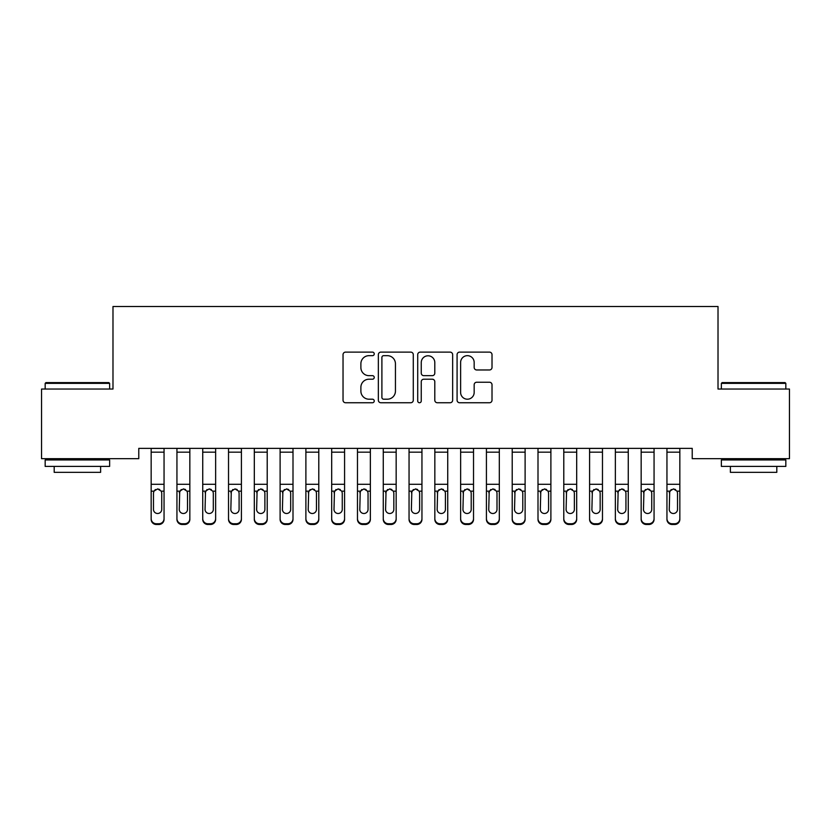 <?xml version="1.0" encoding="UTF-8"?>
<svg xmlns="http://www.w3.org/2000/svg" width="831" height="831" viewBox="0 0 831 831"><rect width="100%" height="100%" fill="white"/><g stroke="black" fill="none" stroke-linecap="round" stroke-linejoin="round"><path stroke-width="1.25" d="M374.241 353.892A1.776 1.776 0 0 0 372.465 352.115L345.571 352.115A2.535 2.535 0 0 0 343.037 354.65L343.037 400.22A2.535 2.535 0 0 0 345.571 402.744L372.465 402.744A1.776 1.776 0 0 0 374.241 400.978A1.776 1.776 0 0 0 372.465 399.202L368.985 399.202A8.102 8.102 0 0 1 360.883 391.1L360.883 387.308A8.102 8.102 0 0 1 368.985 379.206L372.465 379.206A1.776 1.776 0 0 0 374.241 377.43A1.776 1.776 0 0 0 372.465 375.664L368.985 375.664A8.102 8.102 0 0 1 360.883 367.562L360.883 363.76A8.102 8.102 0 0 1 368.985 355.668L372.465 355.668A1.776 1.776 0 0 0 374.241 353.892M489.48 369.972A2.535 2.535 0 0 0 492.014 367.437L492.014 354.65A2.535 2.535 0 0 0 489.48 352.115L459.605 352.115A2.535 2.535 0 0 0 457.081 354.65L457.081 400.22A2.535 2.535 0 0 0 459.605 402.744L489.48 402.744A2.535 2.535 0 0 0 492.014 400.22L492.014 384.774A2.535 2.535 0 0 0 489.48 382.239L476.693 382.239A2.535 2.535 0 0 0 474.169 384.774L474.169 392.429A6.773 6.773 0 0 1 467.396 399.202A6.773 6.773 0 0 1 460.623 392.429L460.623 362.441A6.773 6.773 0 0 1 467.396 355.668A6.773 6.773 0 0 1 474.169 362.441L474.169 367.437A2.535 2.535 0 0 0 476.693 369.972L489.48 369.972M692.223 448.356L138.777 448.356L138.777 458.67L41.55 458.67L41.55 389.043L112.985 389.043L112.985 306.514L718.015 306.514L718.015 389.043L789.45 389.043L789.45 458.67L692.223 458.67L692.223 448.356M413.287 354.65A2.535 2.535 0 0 0 410.753 352.115L380.878 352.115A2.535 2.535 0 0 0 378.354 354.65L378.354 400.22A2.535 2.535 0 0 0 380.878 402.744L410.753 402.744A2.535 2.535 0 0 0 413.287 400.22L413.287 354.65M420.247 352.115L450.122 352.115A2.535 2.535 0 0 1 452.646 354.65L452.646 400.22A2.535 2.535 0 0 1 450.122 402.744L437.335 402.744A2.535 2.535 0 0 1 434.8 400.22L434.8 381.741A2.535 2.535 0 0 0 432.276 379.206L423.789 379.206A2.535 2.535 0 0 0 421.255 381.741L421.255 400.978A1.776 1.776 0 0 1 419.489 402.744A1.776 1.776 0 0 1 417.713 400.978L417.713 354.65A2.535 2.535 0 0 1 420.247 352.115M383.662 355.668A1.776 1.776 0 0 0 381.896 357.434L381.896 397.436A1.776 1.776 0 0 0 383.662 399.202L387.339 399.202A8.102 8.102 0 0 0 395.442 391.1L395.442 363.76A8.102 8.102 0 0 0 387.339 355.668L383.662 355.668M434.8 362.565A6.773 6.773 0 0 0 428.027 355.793A6.773 6.773 0 0 0 421.255 362.565L421.255 373.129A2.535 2.535 0 0 0 423.789 375.664L432.276 375.664A2.535 2.535 0 0 0 434.8 373.129L434.8 362.565M164.05 491.9L164.05 519.365A5.163 5.121 180 0 1 158.898 524.486L158.898 523.748A5.163 5.121 -0 0 0 164.05 518.617L164.05 519.365M161.733 509.393L161.733 493.063L161.733 509.393A4.124 4.103 180 0 1 157.599 513.496A4.124 4.103 180 0 0 161.733 509.393M155.449 489.521L153.932 491.163L153.475 493.063L153.475 509.393A4.124 4.103 180 0 0 157.599 513.496M159.76 489.521L157.599 488.908L161.276 491.163L161.733 493.063M164.05 448.356L164.05 518.617M156.311 523.748L156.311 524.486A5.163 5.121 180 0 1 151.159 519.365L151.159 518.617A5.163 5.121 -0 0 0 156.311 523.748L158.898 523.748M151.159 448.356L151.159 518.617M156.311 524.486L158.898 524.486M153.475 493.063L153.932 491.163L157.599 488.908M189.842 448.356L189.842 519.365A5.163 5.121 180 0 1 184.679 524.486L184.679 523.748A5.163 5.121 -0 0 0 189.842 518.617L189.842 519.365M187.515 509.393L187.515 493.063L187.515 509.393A4.124 4.103 180 0 1 183.391 513.496A4.124 4.103 180 0 0 187.515 509.393M179.267 510.141L179.267 509.393A4.124 4.103 180 0 0 183.391 513.496M181.241 489.521L179.267 492.679M185.542 489.521L183.391 488.908L187.058 491.163L187.515 493.063M215.634 448.356L215.634 519.365A5.163 5.121 180 0 1 210.472 524.486L210.472 523.748A5.163 5.121 -0 0 0 215.634 518.617L215.634 519.365M213.307 509.393L213.307 493.063L213.307 509.393A4.124 4.103 180 0 1 209.183 513.496A4.124 4.103 180 0 0 213.307 509.393M205.06 510.141L205.06 509.393A4.124 4.103 180 0 0 209.183 513.496M207.033 489.521L205.06 492.679M211.334 489.521L209.183 488.908L212.85 491.163L213.307 493.063M182.103 523.748L182.103 524.486A5.163 5.121 180 0 1 176.941 519.365L176.941 518.617A5.163 5.121 -0 0 0 182.103 523.748L184.679 523.748M176.941 448.356L176.941 518.617M182.103 524.486L184.679 524.486M176.941 491.163L179.725 491.163L179.267 509.393M179.725 491.163L183.391 488.908M207.895 523.748L207.895 524.486A5.163 5.121 180 0 1 202.733 519.365L202.733 518.617A5.163 5.121 -0 0 0 207.895 523.748L210.472 523.748M202.733 448.356L202.733 518.617M207.895 524.486L210.472 524.486M202.733 491.163L205.517 491.163L205.06 509.393M205.517 491.163L209.183 488.908M45.165 383.361L45.934 382.592L108.861 382.592L109.63 383.361L45.165 383.361L45.165 389.043M109.63 466.409L45.165 466.409L45.165 459.959L109.63 459.959L109.63 466.409M100.613 466.409L100.613 472.34L54.192 472.34L54.192 466.409M721.37 383.361L722.139 382.592L785.066 382.592L785.835 383.361L721.37 383.361L721.37 389.043M785.835 466.409L721.37 466.409L721.37 459.959L785.835 459.959L785.835 466.409M776.808 466.409L776.808 472.34L730.387 472.34L730.387 466.409M241.416 448.356L241.416 519.365A5.163 5.121 180 0 1 236.264 524.486L236.264 523.748A5.163 5.121 -0 0 0 241.416 518.617L241.416 519.365M239.099 509.393L239.099 493.063L239.099 509.393A4.124 4.103 180 0 1 234.976 513.496A4.124 4.103 180 0 0 239.099 509.393M230.841 510.141L230.841 509.393A4.124 4.103 180 0 0 234.976 513.496M232.815 489.521L230.841 492.679M237.126 489.521L234.976 488.908L238.642 491.163L239.099 493.063M267.208 448.356L267.208 519.365A5.163 5.121 180 0 1 262.056 524.486L262.056 523.748A5.163 5.121 -0 0 0 267.208 518.617L267.208 519.365M264.892 509.393L264.892 493.063L264.892 509.393A4.124 4.103 180 0 1 260.757 513.496A4.124 4.103 180 0 0 264.892 509.393M256.634 510.141L256.634 509.393A4.124 4.103 180 0 0 260.757 513.496M258.607 489.521L256.634 492.679M262.918 489.521L260.757 488.908L264.435 491.163L264.892 493.063M233.688 523.748L233.688 524.486A5.163 5.121 180 0 1 228.525 519.365L228.525 518.617A5.163 5.121 -0 0 0 233.688 523.748L236.264 523.748M228.525 448.356L228.525 518.617M233.688 524.486L236.264 524.486M228.525 491.163L231.298 491.163L230.841 509.393M231.298 491.163L234.976 488.908M259.469 523.748L259.469 524.486A5.163 5.121 180 0 1 254.317 519.365L254.317 518.617A5.163 5.121 -0 0 0 259.469 523.748L262.056 523.748M254.317 448.356L254.317 518.617M259.469 524.486L262.056 524.486M254.317 491.163L257.091 491.163L256.634 509.393M257.091 491.163L260.757 488.908M293 448.356L293 519.365A5.163 5.121 180 0 1 287.838 524.486L287.838 523.748A5.163 5.121 -0 0 0 293 518.617L293 519.365M290.673 509.393L290.673 493.063L290.673 509.393A4.124 4.103 180 0 1 286.55 513.496A4.124 4.103 180 0 0 290.673 509.393M282.426 510.141L282.426 509.393A4.124 4.103 180 0 0 286.55 513.496M284.399 489.521L282.426 492.679M288.7 489.521L286.55 488.908L290.216 491.163L290.673 493.063M285.262 523.748L285.262 524.486A5.163 5.121 180 0 1 280.109 519.365L280.109 518.617A5.163 5.121 -0 0 0 285.262 523.748L287.838 523.748M280.109 448.356L280.109 518.617M285.262 524.486L287.838 524.486M280.109 491.163L282.883 491.163L282.426 509.393M282.883 491.163L286.55 488.908M318.792 448.356L318.792 519.365A5.163 5.121 180 0 1 313.63 524.486L313.63 523.748A5.163 5.121 -0 0 0 318.792 518.617L318.792 519.365M316.466 509.393L316.466 493.063L316.466 509.393A4.124 4.103 180 0 1 312.342 513.496A4.124 4.103 180 0 0 316.466 509.393M308.218 510.141L308.218 509.393A4.124 4.103 180 0 0 312.342 513.496M310.192 489.521L308.218 492.679M314.492 489.521L312.342 488.908L316.009 491.163L316.466 493.063M311.054 523.748L311.054 524.486A5.163 5.121 180 0 1 305.891 519.365L305.891 518.617A5.163 5.121 -0 0 0 311.054 523.748L313.63 523.748M305.891 448.356L305.891 518.617M311.054 524.486L313.63 524.486M305.891 491.163L308.675 491.163L308.218 509.393M308.675 491.163L312.342 488.908M344.574 448.356L344.574 519.365A5.163 5.121 180 0 1 339.422 524.486L339.422 523.748A5.163 5.121 -0 0 0 344.574 518.617L344.574 519.365M342.258 509.393L342.258 493.063L342.258 509.393A4.124 4.103 180 0 1 338.134 513.496A4.124 4.103 180 0 0 342.258 509.393M334 510.141L334 509.393A4.124 4.103 180 0 0 338.134 513.496M335.973 489.521L334 492.679M340.284 489.521L338.134 488.908L341.801 491.163L342.258 493.063M370.366 448.356L370.366 519.365A5.163 5.121 180 0 1 365.214 524.486L365.214 523.748A5.163 5.121 -0 0 0 370.366 518.617L370.366 519.365M368.05 509.393L368.05 493.063L368.05 509.393A4.124 4.103 180 0 1 363.916 513.496A4.124 4.103 180 0 0 368.05 509.393M359.792 510.141L359.792 509.393A4.124 4.103 180 0 0 363.916 513.496M361.765 489.521L359.792 492.679M366.076 489.521L363.916 488.908L367.593 491.163L368.05 493.063M396.158 448.356L396.158 519.365A5.163 5.121 180 0 1 390.996 524.486L390.996 523.748A5.163 5.121 -0 0 0 396.158 518.617L396.158 519.365M393.832 509.393L393.832 493.063L393.832 509.393A4.124 4.103 180 0 1 389.708 513.496A4.124 4.103 180 0 0 393.832 509.393M385.584 510.141L385.584 509.393A4.124 4.103 180 0 0 389.708 513.496M387.558 489.521L385.584 492.679M391.868 489.521L389.708 488.908L393.385 491.163L393.832 493.063M421.951 448.356L421.951 519.365A5.163 5.121 180 0 1 416.788 524.486L416.788 523.748A5.163 5.121 -0 0 0 421.951 518.617L421.951 519.365M419.624 509.393L419.624 493.063L419.624 509.393A4.124 4.103 180 0 1 415.5 513.496A4.124 4.103 180 0 0 419.624 509.393M411.376 510.141L411.376 509.393A4.124 4.103 180 0 0 415.5 513.496M413.35 489.521L411.376 492.679M417.65 489.521L415.5 488.908L419.167 491.163L419.624 493.063M447.732 448.356L447.732 519.365A5.163 5.121 180 0 1 442.58 524.486L442.58 523.748A5.163 5.121 -0 0 0 447.732 518.617L447.732 519.365M445.416 509.393L445.416 493.063L445.416 509.393A4.124 4.103 180 0 1 441.292 513.496A4.124 4.103 180 0 0 445.416 509.393M437.168 510.141L437.168 509.393A4.124 4.103 180 0 0 441.292 513.496M439.132 489.521L437.168 492.679M443.442 489.521L441.292 488.908L444.959 491.163L445.416 493.063M473.525 448.356L473.525 519.365A5.163 5.121 180 0 1 468.372 524.486L468.372 523.748A5.163 5.121 -0 0 0 473.525 518.617L473.525 519.365M471.208 509.393L471.208 493.063L471.208 509.393A4.124 4.103 180 0 1 467.084 513.496A4.124 4.103 180 0 0 471.208 509.393M462.95 510.141L462.95 509.393A4.124 4.103 180 0 0 467.084 513.496M464.924 489.521L462.95 492.679M469.235 489.521L467.084 488.908L470.751 491.163L471.208 493.063M499.317 448.356L499.317 519.365A5.163 5.121 180 0 1 494.154 524.486L494.154 523.748A5.163 5.121 -0 0 0 499.317 518.617L499.317 519.365M497 509.393L497 493.063L497 509.393A4.124 4.103 180 0 1 492.866 513.496A4.124 4.103 180 0 0 497 509.393M488.742 510.141L488.742 509.393A4.124 4.103 180 0 0 492.866 513.496M490.716 489.521L488.742 492.679M495.027 489.521L492.866 488.908L496.543 491.163L497 493.063M512.208 448.356L512.208 518.617A5.163 5.121 -0 0 0 517.37 523.748L519.946 523.748A5.163 5.121 -0 0 0 525.109 518.617L525.109 519.365A5.163 5.121 180 0 1 519.946 524.486L519.946 523.748M522.782 509.393L522.782 493.063L522.782 509.393A4.124 4.103 180 0 1 518.658 513.496A4.124 4.103 180 0 0 522.782 509.393M514.534 510.141L514.534 509.393A4.124 4.103 180 0 0 518.658 513.496M516.508 489.521L514.534 492.679M520.808 489.521L518.658 488.908L522.325 491.163L522.782 493.063M550.891 448.356L550.891 519.365A5.163 5.121 180 0 1 545.738 524.486L545.738 523.748A5.163 5.121 -0 0 0 550.891 518.617L550.891 519.365M548.574 509.393L548.574 493.063L548.574 509.393A4.124 4.103 180 0 1 544.45 513.496A4.124 4.103 180 0 0 548.574 509.393M540.327 510.141L540.327 509.393A4.124 4.103 180 0 0 544.45 513.496M542.3 489.521L540.327 492.679M546.601 489.521L544.45 488.908L548.117 491.163L548.574 493.063M336.846 523.748L336.846 524.486A5.163 5.121 180 0 1 331.683 519.365L331.683 518.617A5.163 5.121 -0 0 0 336.846 523.748L339.422 523.748M331.683 448.356L331.683 518.617M336.846 524.486L339.422 524.486M331.683 491.163L334.457 491.163L334 509.393M334.457 491.163L338.134 488.908M362.628 523.748L362.628 524.486A5.163 5.121 180 0 1 357.475 519.365L357.475 518.617A5.163 5.121 -0 0 0 362.628 523.748L365.214 523.748M357.475 448.356L357.475 518.617M362.628 524.486L365.214 524.486M357.475 491.163L360.249 491.163L359.792 509.393M360.249 491.163L363.916 488.908M388.42 523.748L388.42 524.486A5.163 5.121 180 0 1 383.268 519.365L383.268 518.617A5.163 5.121 -0 0 0 388.42 523.748L390.996 523.748M383.268 448.356L383.268 518.617M388.42 524.486L390.996 524.486M383.268 491.163L386.041 491.163L385.584 509.393M386.041 491.163L389.708 488.908M414.212 523.748L414.212 524.486A5.163 5.121 180 0 1 409.049 519.365L409.049 518.617A5.163 5.121 -0 0 0 414.212 523.748L416.788 523.748M409.049 448.356L409.049 518.617M414.212 524.486L416.788 524.486M409.049 491.163L411.833 491.163L411.376 509.393M411.833 491.163L415.5 488.908M440.004 523.748L440.004 524.486A5.163 5.121 180 0 1 434.842 519.365L434.842 518.617A5.163 5.121 -0 0 0 440.004 523.748L442.58 523.748M434.842 448.356L434.842 518.617M440.004 524.486L442.58 524.486M434.842 491.163L437.615 491.163L437.168 509.393M437.615 491.163L441.292 488.908M465.786 523.748L465.786 524.486A5.163 5.121 180 0 1 460.634 519.365L460.634 518.617A5.163 5.121 -0 0 0 465.786 523.748L468.372 523.748M460.634 448.356L460.634 518.617M465.786 524.486L468.372 524.486M460.634 491.163L463.407 491.163L462.95 509.393M463.407 491.163L467.084 488.908M491.578 523.748L491.578 524.486A5.163 5.121 180 0 1 486.426 519.365L486.426 518.617A5.163 5.121 -0 0 0 491.578 523.748L494.154 523.748M486.426 448.356L486.426 518.617M491.578 524.486L494.154 524.486M486.426 491.163L489.199 491.163L488.742 509.393M489.199 491.163L492.866 488.908M525.109 448.356L525.109 519.365M517.37 523.748L517.37 524.486L519.946 524.486M517.37 524.486A5.163 5.121 180 0 1 512.208 519.365M512.208 491.163L514.991 491.163L514.534 509.393M514.991 491.163L518.658 488.908M543.162 523.748L543.162 524.486A5.163 5.121 180 0 1 538 519.365L538 518.617A5.163 5.121 -0 0 0 543.162 523.748L545.738 523.748M538 448.356L538 518.617M543.162 524.486L545.738 524.486M538 491.163L540.784 491.163L540.327 509.393M540.784 491.163L544.45 488.908M576.683 448.356L576.683 519.365A5.163 5.121 180 0 1 571.531 524.486L571.531 523.748A5.163 5.121 -0 0 0 576.683 518.617L576.683 519.365M574.366 509.393L574.366 493.063L574.366 509.393A4.124 4.103 180 0 1 570.243 513.496A4.124 4.103 180 0 0 574.366 509.393M566.108 510.141L566.108 509.393A4.124 4.103 180 0 0 570.243 513.496M568.082 489.521L566.108 492.679M572.393 489.521L570.243 488.908L573.909 491.163L574.366 493.063M568.944 523.748L568.944 524.486A5.163 5.121 180 0 1 563.792 519.365L563.792 518.617A5.163 5.121 -0 0 0 568.944 523.748L571.531 523.748M563.792 448.356L563.792 518.617M568.944 524.486L571.531 524.486M563.792 491.163L566.565 491.163L566.108 509.393M566.565 491.163L570.243 488.908M602.475 448.356L602.475 519.365A5.163 5.121 180 0 1 597.312 524.486L597.312 523.748A5.163 5.121 -0 0 0 602.475 518.617L602.475 519.365M600.159 509.393L600.159 493.063L600.159 509.393A4.124 4.103 180 0 1 596.024 513.496A4.124 4.103 180 0 0 600.159 509.393M591.901 510.141L591.901 509.393A4.124 4.103 180 0 0 596.024 513.496M593.874 489.521L591.901 492.679M598.185 489.521L596.024 488.908L599.702 491.163L600.159 493.063M594.736 523.748L594.736 524.486A5.163 5.121 180 0 1 589.584 519.365L589.584 518.617A5.163 5.121 -0 0 0 594.736 523.748L597.312 523.748M589.584 448.356L589.584 518.617M594.736 524.486L597.312 524.486M589.584 491.163L592.358 491.163L591.901 509.393M592.358 491.163L596.024 488.908M628.267 448.356L628.267 519.365A5.163 5.121 180 0 1 623.105 524.486L623.105 523.748A5.163 5.121 -0 0 0 628.267 518.617L628.267 519.365M625.94 509.393L625.94 493.063L625.94 509.393A4.124 4.103 180 0 1 621.817 513.496A4.124 4.103 180 0 0 625.94 509.393M617.693 510.141L617.693 509.393A4.124 4.103 180 0 0 621.817 513.496M619.666 489.521L617.693 492.679M623.967 489.521L621.817 488.908L625.483 491.163L625.94 493.063M620.528 523.748L620.528 524.486A5.163 5.121 180 0 1 615.366 519.365L615.366 518.617A5.163 5.121 -0 0 0 620.528 523.748L623.105 523.748M615.366 448.356L615.366 518.617M620.528 524.486L623.105 524.486M615.366 491.163L618.15 491.163L617.693 509.393M618.15 491.163L621.817 488.908M654.059 448.356L654.059 519.365A5.163 5.121 180 0 1 648.897 524.486L648.897 523.748A5.163 5.121 -0 0 0 654.059 518.617L654.059 519.365M651.733 509.393L651.733 493.063L651.733 509.393A4.124 4.103 180 0 1 647.609 513.496A4.124 4.103 180 0 0 651.733 509.393M643.485 510.141L643.485 509.393A4.124 4.103 180 0 0 647.609 513.496M645.458 489.521L643.485 492.679M649.759 489.521L647.609 488.908L651.275 491.163L651.733 493.063M646.321 523.748L646.321 524.486A5.163 5.121 180 0 1 641.158 519.365L641.158 518.617A5.163 5.121 -0 0 0 646.321 523.748L648.897 523.748M641.158 448.356L641.158 518.617M646.321 524.486L648.897 524.486M641.158 491.163L643.942 491.163L643.485 509.393M643.942 491.163L647.609 488.908M679.841 448.356L679.841 519.365A5.163 5.121 180 0 1 674.689 524.486L674.689 523.748A5.163 5.121 -0 0 0 679.841 518.617L679.841 519.365M677.525 509.393L677.525 493.063L677.525 509.393A4.124 4.103 180 0 1 673.401 513.496A4.124 4.103 180 0 0 677.525 509.393M669.267 510.141L669.267 509.393A4.124 4.103 180 0 0 673.401 513.496M671.24 489.521L669.267 492.679M675.551 489.521L673.401 488.908L677.068 491.163L677.525 493.063M672.102 523.748L672.102 524.486A5.163 5.121 180 0 1 666.95 519.365L666.95 518.617A5.163 5.121 -0 0 0 672.102 523.748L674.689 523.748M666.95 448.356L666.95 518.617M672.102 524.486L674.689 524.486M666.95 491.163L669.724 491.163L669.267 509.393M669.724 491.163L673.401 488.908M151.159 448.408L164.05 448.408M161.276 491.163L164.05 491.163M151.159 491.163L153.932 491.163M151.159 484.286L164.05 484.286M151.159 452.178L164.05 452.178M176.941 448.408L189.842 448.408M187.058 491.163L189.842 491.163M176.941 484.286L189.842 484.286M176.941 452.178L189.842 452.178M202.733 448.408L215.634 448.408M212.85 491.163L215.634 491.163M202.733 484.286L215.634 484.286M202.733 452.178L215.634 452.178M228.525 448.408L241.416 448.408M238.642 491.163L241.416 491.163M228.525 484.286L241.416 484.286M228.525 452.178L241.416 452.178M254.317 448.408L267.208 448.408M264.435 491.163L267.208 491.163M254.317 484.286L267.208 484.286M254.317 452.178L267.208 452.178M280.109 448.408L293 448.408M290.216 491.163L293 491.163M280.109 484.286L293 484.286M280.109 452.178L293 452.178M305.891 448.408L318.792 448.408M316.009 491.163L318.792 491.163M305.891 484.286L318.792 484.286M305.891 452.178L318.792 452.178M331.683 448.408L344.574 448.408M341.801 491.163L344.574 491.163M331.683 484.286L344.574 484.286M331.683 452.178L344.574 452.178M357.475 448.408L370.366 448.408M367.593 491.163L370.366 491.163M357.475 484.286L370.366 484.286M357.475 452.178L370.366 452.178M383.268 448.408L396.158 448.408M393.385 491.163L396.158 491.163M383.268 484.286L396.158 484.286M383.268 452.178L396.158 452.178M409.049 448.408L421.951 448.408M419.167 491.163L421.951 491.163M409.049 484.286L421.951 484.286M409.049 452.178L421.951 452.178M434.842 448.408L447.732 448.408M444.959 491.163L447.732 491.163M434.842 484.286L447.732 484.286M434.842 452.178L447.732 452.178M460.634 448.408L473.525 448.408M470.751 491.163L473.525 491.163M460.634 484.286L473.525 484.286M460.634 452.178L473.525 452.178M486.426 448.408L499.317 448.408M496.543 491.163L499.317 491.163M486.426 484.286L499.317 484.286M486.426 452.178L499.317 452.178M512.208 448.408L525.109 448.408M522.325 491.163L525.109 491.163M512.208 484.286L525.109 484.286M512.208 452.178L525.109 452.178M538 448.408L550.891 448.408M548.117 491.163L550.891 491.163M538 484.286L550.891 484.286M538 452.178L550.891 452.178M563.792 448.408L576.683 448.408M573.909 491.163L576.683 491.163M563.792 484.286L576.683 484.286M563.792 452.178L576.683 452.178M589.584 448.408L602.475 448.408M599.702 491.163L602.475 491.163M589.584 484.286L602.475 484.286M589.584 452.178L602.475 452.178M615.366 448.408L628.267 448.408M625.483 491.163L628.267 491.163M615.366 484.286L628.267 484.286M615.366 452.178L628.267 452.178M641.158 448.408L654.059 448.408M651.275 491.163L654.059 491.163M641.158 484.286L654.059 484.286M641.158 452.178L654.059 452.178M666.95 448.408L679.841 448.408M677.068 491.163L679.841 491.163M666.95 484.286L679.841 484.286M666.95 452.178L679.841 452.178M109.63 389.043L109.63 383.361M94.931 459.959L94.931 458.67M59.863 459.959L59.863 458.67M785.835 389.043L785.835 383.361M771.137 459.959L771.137 458.67M736.069 459.959L736.069 458.67"/></g></svg>

